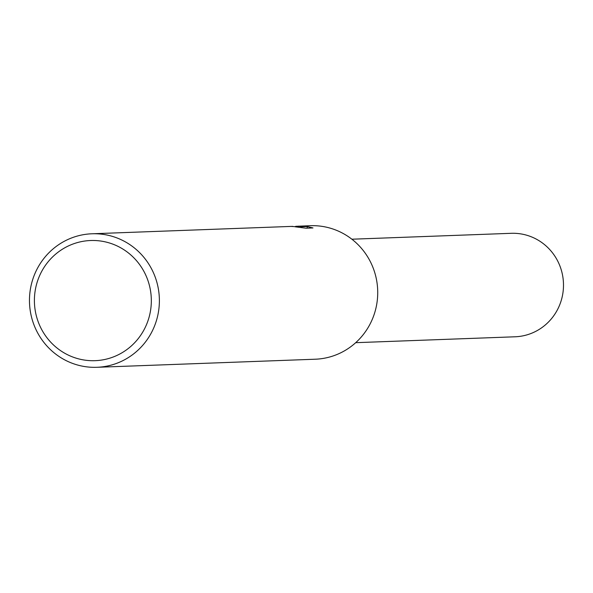 <?xml version="1.0" encoding="UTF-8"?>
<svg xmlns="http://www.w3.org/2000/svg" width="593" height="593" viewBox="0 0 593 593"><rect width="100%" height="100%" fill="white"/><g stroke="black" fill="none" stroke-linecap="round" stroke-linejoin="round"><path stroke-width="0.89" d="M295.692 226.318L310.302 225.703A66.801 64.956 87.9 0 1 377.541 287.561A66.801 64.956 87.9 0 1 320.101 358.854A66.801 64.956 87.9 0 1 315.239 359.217L96.896 367.297A66.801 64.956 87.9 0 1 29.65 305.439A66.801 64.956 87.9 0 1 87.097 234.146A66.801 64.956 87.9 0 1 91.959 233.783A66.801 64.956 87.9 0 1 159.198 295.633A66.801 64.956 87.9 0 1 101.759 366.926A66.801 64.956 87.9 0 1 96.896 367.297M291.845 226.393L292.549 226.363M298.501 226.141L301.481 226.734L307.085 226.526L312.985 227.949L306.07 228.209L295.106 226.793L297.938 226.815L290.918 226.422L91.959 233.783M86.274 240.847A60.123 58.462 87.9 0 1 150.956 293.935A60.123 58.462 87.9 0 1 99.461 360.344A60.123 58.462 87.9 0 1 34.772 307.256A60.123 58.462 87.9 0 1 86.274 240.847M307.263 228.164L307.085 226.526M301.563 227.504L301.481 226.734M298.561 227.126L298.449 226.141M351.879 239.209L511.233 233.308A51.776 50.346 87.9 0 1 563.35 281.252A51.776 50.346 87.9 0 1 518.831 336.505A51.776 50.346 87.9 0 1 515.065 336.787L355.704 342.68"/></g></svg>
